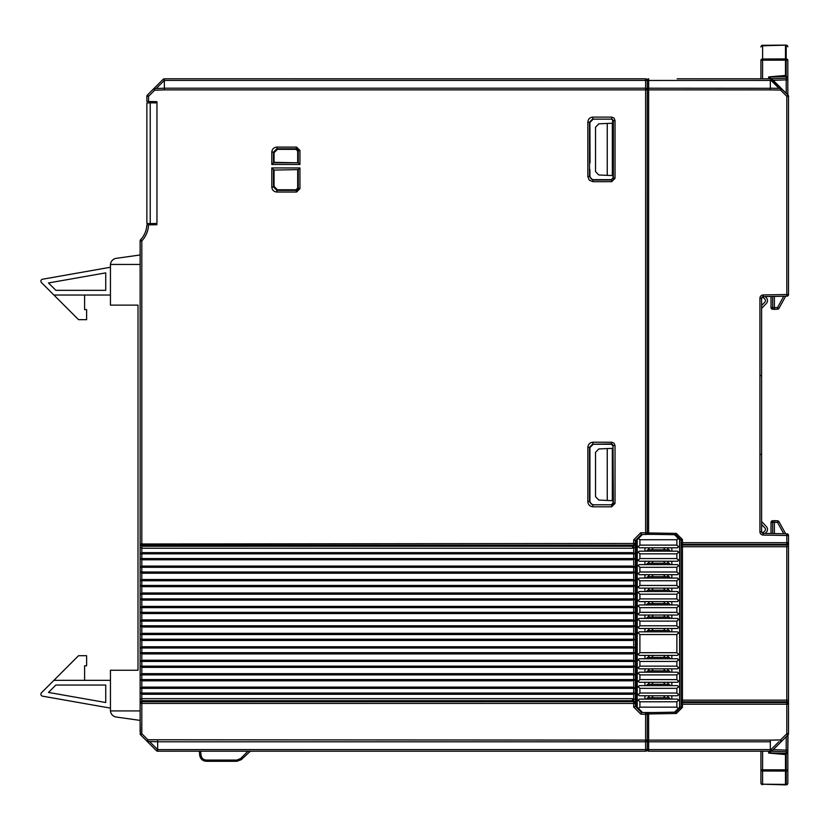 <?xml version="1.0" encoding="UTF-8"?>
<svg xmlns="http://www.w3.org/2000/svg" width="830" height="830" viewBox="0 0 830 830"><rect width="100%" height="100%" fill="white"/><g stroke="black" fill="none" stroke-linecap="round" stroke-linejoin="round"><path stroke-width="1.25" d="M681.098 540.091L682.436 539.542L682.436 544.366A1.349 1.349 180 0 1 681.098 543.028L681.098 540.091L675.745 534.738L648.583 534.271A1.349 1.349 0 0 1 647.255 532.922L647.296 89.889L164.402 89.889L164.371 88.208L645.615 88.208A1.681 1.681 0 0 1 647.296 89.889L647.296 80.469L645.615 80.417L164.371 80.427L164.371 88.208L154.556 88.551L164.371 88.208M681.098 543.028L681.098 706.838L682.436 707.399L676.346 713.489L675.776 712.15L681.098 706.838M788.002 734.892L772.18 750.714A1.681 1.681 0 0 1 770.997 751.202L648.635 751.202L760.934 751.202L760.934 783.012A1.681 1.193 -0 0 0 762.594 784.205L785.471 784.889L786.238 784.36L786.207 751.804A1.681 1.681 177.6 0 1 787.826 753.484L787.826 750.133L787.826 753.484A1.681 1.681 -2.4 0 0 787.826 753.412L787.826 753.422A1.681 1.681 0 0 0 786.207 751.804L770.323 751.202L770.323 749.583L771.049 749.583L772.18 750.714A1.681 1.681 0 0 1 770.997 751.202L771.049 749.583L778.997 741.636M760.934 59.988L760.934 78.798L722.639 78.798M677.176 78.798L770.997 78.798L788.012 95.108A1.681 1.681 0 0 1 788.5 96.301L788.5 294.526A1.681 1.681 0 0 1 786.85 296.206L786.819 294.526L763.227 294.93A3.362 3.362 0 0 0 759.927 298.292L759.927 531.708A3.362 3.362 0 0 0 763.227 535.07L786.819 535.475L786.85 533.794A1.681 1.681 0 0 1 788.5 535.475L788.5 542.685A1.681 1.681 180 0 1 786.819 544.366L786.819 535.475L788.5 535.475A1.681 1.681 0 0 0 786.85 533.794L763.258 533.389L761.608 531.708L761.608 453.543A1.681 1.1 180 0 1 759.948 454.643M770.323 89.204L770.323 80.417L770.997 78.798L772.17 79.275L770.997 80.074M647.265 533.088A1.681 1.681 0 0 1 645.615 534.479L641.424 534.479L640.729 532.798L645.615 532.798L645.615 78.798L164.371 78.798L645.615 78.798A1.681 1.681 0 0 1 647.296 80.479L647.296 80.136A1.349 1.349 100.3 0 1 648.635 78.798L648.635 89.889L647.296 89.557A1.349 1.349 -72.6 0 1 648.635 88.208L770.323 88.291M647.296 89.557A1.349 1.349 -72.6 0 1 648.635 88.208L648.635 89.889L770.302 89.889L770.323 88.208L770.323 89.796M648.635 89.889L648.583 534.271M770.302 89.889L780.584 90.065L786.819 96.301L786.819 294.526L788.5 294.526A1.681 1.681 0 0 1 786.85 296.206L763.258 296.611L761.608 298.292L761.608 305.533L761.608 298.292L763.258 296.611A1.681 1.681 0 0 0 761.608 298.292L761.608 531.708A1.681 1.681 0 0 0 763.258 533.389L763.227 535.07M788.5 96.301L788.5 97.867L788.5 96.301L786.819 96.301L788.012 95.108A1.681 1.681 0 0 1 788.5 96.301A1.681 1.681 0 0 0 788.012 95.108A1.681 1.681 0 0 1 788.5 96.301M788.5 117.694L788.5 97.867M786.332 93.427L781.777 88.883L780.584 90.065L780.615 88.385A1.681 1.681 0 0 1 781.777 88.883A1.681 1.681 0 0 0 780.615 88.385L770.323 88.208L780.615 88.385M770.811 80.178L778.997 88.364M771.703 78.954A1.681 1.681 0 0 0 770.997 78.798A1.681 1.681 0 0 1 772.149 79.255A1.681 1.681 0 0 0 771.859 79.026A1.681 1.681 0 0 1 772.18 79.286L787.992 95.097M761.608 405.922L761.608 298.292L759.927 298.292M761.608 499.37L761.608 492.014L761.608 499.37M761.608 467.913L761.608 424.078M759.948 375.357A1.681 1.1 0 0 1 761.608 376.457L761.608 371.456M761.608 453.128L761.608 353.922M761.608 337.986L761.608 330.631L761.608 337.986M788.5 732.143L788.5 733.699A1.681 1.681 0 0 1 788.012 734.892A1.681 1.681 0 0 0 788.5 733.699L788.5 542.685L681.098 542.685M788.5 650.253L788.5 708.945L788.5 650.253M788.5 552.936L788.5 593.284L788.5 552.936M785.989 751.793L786.207 750.123L787.826 750.123L788.012 734.892L786.819 733.699L788.5 733.699M781.777 741.117A1.681 1.681 0 0 1 780.615 741.615L780.584 739.935L781.777 741.117L772.18 750.714M788.5 712.306L788.5 708.945M770.323 740.204L770.323 741.792L770.323 740.111L648.635 740.111L648.635 741.792A1.349 1.349 -106.8 0 1 647.296 740.443L647.296 749.864A1.349 1.349 74.1 0 0 648.635 751.202L648.635 749.583L770.323 749.583L770.323 740.775M770.323 741.792L648.635 741.792L648.635 749.583L647.296 749.542A1.681 1.681 0 0 1 645.615 751.202L157.648 751.202L250.37 751.202L241.157 759.772M647.296 740.443L647.296 740.111A1.681 1.681 0 0 1 645.615 741.792L645.615 740.111L647.296 740.111L647.296 713.976A1.349 1.349 0 0 1 648.614 712.628L675.776 712.15M759.927 531.708L761.608 531.708L763.258 533.389M682.436 539.542L676.305 533.41L675.745 534.738M607.249 448.553L598.762 448.957L595.515 452.371L595.515 496.651L598.762 500.054L607.249 500.469L607.249 448.553L612.333 448.376L612.333 500.646L607.249 500.469M613.007 500.438L612.333 500.407M612.333 448.605L613.007 448.584M607.249 123.431L598.762 123.836L595.515 127.249L595.515 171.551L598.762 174.954L607.249 175.369L607.249 123.431L612.333 123.255L612.333 175.545L607.249 175.369M613.007 175.327L612.333 175.306M612.333 123.483L613.007 123.463M788.012 734.892L786.902 734.602M761.608 430.251L761.608 392.279M787.826 745.994L787.826 770.012M787.826 768.092L787.826 747.913M785.668 533.773L778.986 521.676L777.544 522.485L777.606 520.804L774.38 520.638L774.38 522.319L777.544 522.485L783.769 533.742M774.38 533.576L774.38 522.319L772.668 522.402L772.668 533.555M771.018 533.524L771.018 522.402A1.681 1.681 177.6 0 1 772.606 520.732L772.668 522.402L771.018 522.402A1.681 1.681 0 0 1 772.606 520.732L777.606 520.804A1.681 1.681 177.6 0 1 778.986 521.676A1.681 1.681 0 0 0 777.606 520.804M787.826 735.069L787.826 783.178L787.826 753.484L769.348 752.893L771.018 751.275M762.594 770.987A1.681 1.193 180 0 1 760.934 769.804L787.826 769.835A1.681 1.193 180 0 1 786.238 771.029L785.471 771.08L785.471 754.543L768.663 753.069L785.471 754.543M785.471 771.08L785.471 784.402L762.594 784.205L762.594 770.997L785.471 771.08M786.238 784.858A1.681 1.681 0 0 0 787.826 783.178L787.826 783.178A1.681 1.681 -2.4 0 1 786.238 784.858L786.238 784.36A1.681 1.193 -0 0 0 787.826 783.178A1.681 1.681 177.6 0 1 786.238 784.858L786.072 784.858M768.663 751.202L768.663 753.069M762.594 533.244A4.036 4.036 177.6 0 1 762.697 533.13L764.928 530.764A2.013 2.013 -2.4 0 0 764.928 527.994L761.608 524.467M761.608 521.52L766.401 526.614A4.036 4.036 177.6 0 1 766.401 532.144L765.198 533.42M785.471 45.111L785.471 58.92L786.238 58.972A1.681 1.193 -0 0 1 787.826 60.154L787.826 79.867L786.207 79.867L786.207 78.196A1.681 1.681 2.4 0 0 787.826 76.599M787.826 82.087L787.826 61.908M769.348 78.798L769.348 77.097L786.166 76.516L786.166 60.154L787.826 60.154L787.826 76.588A1.681 1.681 -177.6 0 1 786.207 78.186L786.166 76.516L787.826 76.516A1.681 1.681 -177.6 0 1 787.826 76.578A1.681 1.681 2.4 0 0 787.826 76.516L787.826 60.144M787.826 76.578A1.681 1.681 0 0 0 787.826 76.516L787.826 94.931M768.663 76.92L768.663 78.798L768.663 76.92L785.471 75.447L785.471 58.92L762.594 59.003L762.594 45.795L786.238 45.142A1.681 1.681 -177.6 0 1 787.826 46.822L787.826 46.822A1.681 1.193 180 0 0 786.238 45.629L786.238 45.142A1.681 1.681 0 0 1 787.826 46.822M785.471 45.598L786.238 45.629L786.166 60.154L760.934 60.185A1.681 1.193 0 0 0 760.934 60.196L760.934 60.185A1.681 1.193 -0 0 1 762.594 59.003L762.594 78.798M769.348 77.097L771.018 78.725L786.207 78.186L771.018 78.725M760.934 78.113L760.934 61.908M774.38 296.424L774.38 309.362L774.38 307.681L772.668 307.588L772.606 309.268A1.681 1.681 -177.6 0 1 771.018 307.588L771.018 307.598A1.681 1.681 2.4 0 0 772.606 309.268L777.606 309.196L777.544 307.515L774.38 307.681M777.606 309.196L774.38 309.362L777.606 309.196A1.681 1.681 2.4 0 0 778.986 308.324A1.681 1.681 -177.6 0 1 777.606 309.196A1.681 1.681 0 0 0 778.986 308.324L785.668 296.227M761.608 305.533L764.928 302.006A2.013 2.013 2.4 0 0 764.928 299.236L762.697 296.87A4.036 4.036 -177.6 0 1 762.604 296.756M765.198 296.58L766.401 297.856A4.036 4.036 -177.6 0 1 766.401 303.386L761.608 308.48M679.573 538.566L679.573 708.364M679.573 653.366L678.556 654.382L676.875 652.702L676.875 634.545L678.556 632.865L679.573 633.871M676.875 634.545L639.899 634.545L639.899 652.702L676.875 652.702M639.899 652.702L638.218 654.382L639.225 655.389L677.55 655.389L678.556 654.382M671.833 658.75L671.833 655.389M678.556 659.757L677.55 658.75L639.225 658.75L638.218 659.757L639.899 661.437L639.899 666.148L676.875 666.148L676.875 661.437L678.556 659.757L679.573 660.763M679.573 666.822L678.556 667.828L676.875 666.148M676.875 661.437L639.899 661.437M639.899 666.148L638.218 667.828L639.225 668.835L677.55 668.835L678.556 667.828M671.833 672.196L671.833 668.835M678.556 673.203L677.55 672.196L639.225 672.196L638.218 673.203L639.899 674.883L639.899 679.594L676.875 679.594L676.875 674.883L678.556 673.203L679.573 674.219M679.573 680.268L678.556 681.274L676.875 679.594M676.875 674.883L639.899 674.883M639.899 679.594L638.218 681.274L639.225 682.281L677.55 682.281L678.556 681.274M671.833 685.642L671.833 682.281M678.556 686.659L677.55 685.642L639.225 685.642L638.218 686.659L639.899 688.34L639.899 693.04L676.875 693.04L676.875 688.34L678.556 686.659L679.573 687.665M679.573 693.714L678.556 694.72L676.875 693.04M676.875 688.34L639.899 688.34M639.899 693.04L638.218 694.72L639.225 695.737L677.55 695.737L678.556 694.72M671.833 699.099L671.833 695.737M678.556 700.105L677.55 699.099L639.225 699.099L638.218 700.105L639.899 701.786L639.899 707.16L676.875 707.16L676.875 701.786L678.556 700.105L679.573 701.111M679.573 707.16L678.224 708.509L676.875 707.16M676.875 701.786L639.899 701.786M678.224 708.509L674.551 712.171M643.219 712.545L653.563 712.545M642.534 712.493L637.212 707.16L637.212 701.111L638.218 700.105M639.899 707.16L638.55 708.509M637.212 701.111L637.212 539.728L638.55 538.39L639.899 539.728L639.899 545.113L676.875 545.113L676.875 539.728L678.224 538.39L679.573 539.728M637.212 633.871L638.218 632.865L639.899 634.545M638.218 654.382L637.212 653.366M678.556 632.865L677.55 631.848L639.225 631.848L638.218 632.865M644.941 631.848L644.941 628.486M671.833 631.848L671.833 628.486M676.875 621.099L639.899 621.099L639.899 625.799L638.218 627.48L639.225 628.486L677.55 628.486L678.556 627.48L676.875 625.799L676.875 621.099L678.556 619.408L679.573 620.425M679.573 626.474L678.556 627.48M678.556 619.408L677.55 618.402L639.225 618.402L638.218 619.408L639.899 621.099M639.899 625.799L676.875 625.799M638.218 627.48L637.212 626.474M637.212 620.425L638.218 619.408M644.941 618.402L644.941 615.04M671.833 618.402L671.833 615.04M678.556 605.962L677.55 604.956L639.225 604.956L638.218 605.962L639.899 607.643L639.899 612.353L638.218 614.034L639.225 615.04L677.55 615.04L678.556 614.034L676.875 612.353L676.875 607.643L678.556 605.962L679.573 606.969M679.573 613.028L678.556 614.034M676.875 607.643L639.899 607.643M638.218 614.034L637.212 613.028M637.212 606.969L638.218 605.962M639.899 612.353L676.875 612.353M644.941 604.956L644.941 601.594M671.833 604.956L671.833 601.594M676.875 594.197L639.899 594.197L639.899 598.907L638.218 600.588L639.225 601.594L677.55 601.594L678.556 600.588L676.875 598.907L676.875 594.197L678.556 592.516L679.573 593.523M679.573 599.582L678.556 600.588M678.556 592.516L677.55 591.51L639.225 591.51L638.218 592.516L639.899 594.197M639.899 598.907L676.875 598.907M638.218 600.588L637.212 599.582M637.212 593.523L638.218 592.516M644.941 591.51L644.941 588.148M671.833 591.51L671.833 588.148M676.875 580.751L639.899 580.751L639.899 585.461L638.218 587.142L639.225 588.148L677.55 588.148L678.556 587.142L676.875 585.461L676.875 580.751L678.556 579.07L679.573 580.077M679.573 586.125L678.556 587.142M678.556 579.07L677.55 578.064L639.225 578.064L638.218 579.07L639.899 580.751M639.899 585.461L676.875 585.461M638.218 587.142L637.212 586.125M637.212 580.077L638.218 579.07M644.941 578.064L644.941 574.702M671.833 578.064L671.833 574.702M676.875 567.305L639.899 567.305L639.899 572.005L638.218 573.686L639.225 574.702L677.55 574.702L678.556 573.686L676.875 572.005L676.875 567.305L678.556 565.624L679.573 566.631M679.573 572.679L678.556 573.686M678.556 565.624L677.55 564.608L639.225 564.608L638.218 565.624L639.899 567.305M639.899 572.005L676.875 572.005M638.218 573.686L637.212 572.679M637.212 566.631L638.218 565.624M644.941 564.608L644.941 561.246M671.833 564.608L671.833 561.246M676.875 553.849L639.899 553.849L639.899 558.559L638.218 560.24L639.225 561.246L677.55 561.246L678.556 560.24L676.875 558.559L676.875 553.849L678.556 552.168L679.573 553.185M679.573 559.233L678.556 560.24M678.556 552.168L677.55 551.162L639.225 551.162L638.218 552.168L639.899 553.849M639.899 558.559L676.875 558.559M638.218 560.24L637.212 559.233M637.212 553.185L638.218 552.168M644.941 551.162L644.941 547.8M671.833 551.162L671.833 547.8M639.899 545.113L638.218 546.794L639.225 547.8L677.55 547.8L678.556 546.794L676.875 545.113M679.573 545.787L678.556 546.794M676.875 539.728L639.899 539.728M638.55 538.39L642.462 534.479M653.532 534.354L646.248 534.354M674.562 534.717L678.224 538.39M638.218 546.794L637.212 545.787M670.495 551.162L669.146 549.823L647.628 549.823L647.628 551.162M669.146 551.162L669.146 549.823M646.29 551.162L647.628 549.823M670.495 564.608L669.146 563.269L647.628 563.269L647.628 564.608M669.146 564.608L669.146 563.269M646.29 564.608L647.628 563.269M670.495 578.064L669.146 576.715L647.628 576.715L647.628 578.064M669.146 578.064L669.146 576.715M646.29 578.064L647.628 576.715M670.495 591.51L669.146 590.161L647.628 590.161L647.628 591.51M669.146 591.51L669.146 590.161M646.29 591.51L647.628 590.161M670.495 604.956L669.146 603.607L647.628 603.607L647.628 604.956M669.146 604.956L669.146 603.607M646.29 604.956L647.628 603.607M670.495 618.402L669.146 617.064L647.628 617.064L647.628 618.402M669.146 618.402L669.146 617.064M646.29 618.402L647.628 617.064M670.495 631.848L669.146 630.51L647.628 630.51L647.628 631.848M669.146 631.848L669.146 630.51M646.29 631.848L647.628 630.51M644.941 658.75L644.941 655.389M637.212 660.763L638.218 659.757M638.218 667.828L637.212 666.822M644.941 672.196L644.941 668.835M637.212 674.219L638.218 673.203M638.218 681.274L637.212 680.268M644.941 685.642L644.941 682.281M637.212 687.665L638.218 686.659M638.218 694.72L637.212 693.714M644.941 699.099L644.941 695.737M670.495 699.099L669.146 697.75L647.628 697.75L647.628 699.099M669.146 699.099L669.146 697.75M646.29 699.099L647.628 697.75M670.495 685.642L669.146 684.304L647.628 684.304L647.628 685.642M669.146 685.642L669.146 684.304M646.29 685.642L647.628 684.304M670.495 672.196L669.146 670.858L647.628 670.858L647.628 672.196M669.146 672.196L669.146 670.858M646.29 672.196L647.628 670.858M670.495 658.75L669.146 657.402L647.628 657.402L647.628 658.75M669.146 658.75L669.146 657.402M646.29 658.75L647.628 657.402M648.635 697.75L648.635 695.737M648.977 697.75L648.977 695.737M652.339 695.737L652.339 697.75M652.671 695.737L652.671 697.75M664.104 697.75L664.104 695.737M664.436 697.75L664.436 695.737M667.797 695.737L667.797 697.75M668.14 695.737L668.14 697.75M648.635 630.51L648.635 628.486M648.977 630.51L648.977 628.486M652.339 628.486L652.339 630.51M652.671 628.486L652.671 630.51M664.104 630.51L664.104 628.486M664.436 630.51L664.436 628.486M667.797 628.486L667.797 630.51M668.14 628.486L668.14 630.51M637.212 708.198L637.212 707.16M637.212 539.728L637.212 538.691M668.14 561.246L668.14 563.269M664.104 563.269L664.104 561.246M668.14 574.702L668.14 576.715M664.104 576.715L664.104 574.702M668.14 588.148L668.14 590.161M664.104 590.161L664.104 588.148M668.14 601.594L668.14 603.607M664.104 603.607L664.104 601.594M668.14 615.04L668.14 617.064M664.104 617.064L664.104 615.04M668.14 655.389L668.14 657.402M664.104 657.402L664.104 655.389M668.14 668.835L668.14 670.858M664.104 670.858L664.104 668.835M668.14 682.281L668.14 684.304M664.104 684.304L664.104 682.281M668.14 547.8L668.14 549.823M664.104 549.823L664.104 547.8M652.671 682.281L652.671 684.304M648.635 684.304L648.635 682.281M652.671 668.835L652.671 670.858M648.635 670.858L648.635 668.835M652.671 655.389L652.671 657.402M648.635 657.402L648.635 655.389M652.671 615.04L652.671 617.064M648.635 617.064L648.635 615.04M652.671 601.594L652.671 603.607M648.635 603.607L648.635 601.594M652.671 588.148L652.671 590.161M648.635 590.161L648.635 588.148M652.671 574.702L652.671 576.715M648.635 576.715L648.635 574.702M652.671 561.246L652.671 563.269M648.635 563.269L648.635 561.246M652.671 547.8L652.671 549.823M648.635 549.823L648.635 547.8M641.58 711.538L641.58 712.431M641.58 534.479L641.58 535.36M648.977 563.269L648.977 561.246M652.339 561.246L652.339 563.269M664.436 563.269L664.436 561.246M667.797 561.246L667.797 563.269M648.977 576.715L648.977 574.702M652.339 574.702L652.339 576.715M664.436 576.715L664.436 574.702M667.797 574.702L667.797 576.715M648.977 590.161L648.977 588.148M652.339 588.148L652.339 590.161M664.436 590.161L664.436 588.148M667.797 588.148L667.797 590.161M648.977 603.607L648.977 601.594M652.339 601.594L652.339 603.607M664.436 603.607L664.436 601.594M667.797 601.594L667.797 603.607M648.977 617.064L648.977 615.04M652.339 615.04L652.339 617.064M664.436 617.064L664.436 615.04M667.797 615.04L667.797 617.064M648.977 657.402L648.977 655.389M652.339 655.389L652.339 657.402M664.436 657.402L664.436 655.389M667.797 655.389L667.797 657.402M648.977 670.858L648.977 668.835M652.339 668.835L652.339 670.858M664.436 670.858L664.436 668.835M667.797 668.835L667.797 670.858M648.977 684.304L648.977 682.281M652.339 682.281L652.339 684.304M664.436 684.304L664.436 682.281M667.797 682.281L667.797 684.304M648.977 549.823L648.977 547.8M652.339 547.8L652.339 549.823M664.436 549.823L664.436 547.8M667.797 547.8L667.797 549.823M116.231 717.037L140.135 720.399L116.231 717.037A6.723 6.723 0 0 1 110.442 710.387L110.442 670.246L110.442 680.33L53.919 680.33L78.539 655.7L86.611 655.7L86.611 665.795L84.598 665.795L84.598 680.33M84.598 295.044L84.598 309.58L86.611 309.58L86.611 319.675L78.539 319.675L41.5 282.625A2.013 2.013 0 0 1 42.579 279.212L110.442 267.25L110.442 264.988L110.442 305.129L138.008 305.129L138.008 670.246L110.442 670.246M110.442 264.988A6.723 6.723 0 0 1 116.231 258.338L140.135 254.976L116.231 258.338M110.463 710.926L140.135 710.926M53.919 680.33L41.5 692.749A2.013 2.013 0 0 0 42.579 696.163L110.442 708.125L110.442 710.387M138.008 502.14L138.008 512.504M138.008 514.112L138.008 529.582M138.008 531.19L138.008 546.659M138.008 548.277L138.008 563.736M138.008 565.355L138.008 580.813M138.008 582.432L138.008 597.901M138.008 599.509L138.008 614.978M138.008 616.586L138.008 632.055M138.008 633.663L138.008 649.133M138.008 650.751L138.008 670.246M138.008 305.129L138.008 324.623M138.008 326.242L138.008 341.711M138.008 343.319L138.008 358.788M138.008 360.396L138.008 375.865M138.008 377.484L138.008 392.943M138.008 394.561L138.008 410.02M138.008 411.639L138.008 427.108M138.008 428.716L138.008 444.185M138.008 445.793L138.008 461.262M138.008 462.881L138.008 473.235M140.135 264.448L110.463 264.448M110.442 305.129L110.442 295.044L53.919 295.044M55.859 685.041L105.732 685.041L105.732 702.522L48.482 692.428L55.859 685.041M105.732 272.863L48.482 282.957L55.859 290.334L105.732 290.334L105.732 272.863M149.12 93.344L163.178 79.286L164.371 80.427L164.371 78.798A1.681 1.681 0 0 0 163.676 78.943A1.681 1.681 65.5 0 1 164.371 78.798M556.193 78.798L532.424 78.798M531.376 78.798L521.78 78.798M471.845 78.798L433.177 78.798M422.221 78.798L432.129 78.798M357.699 78.798L333.93 78.798M382.506 78.798L372.597 78.798M322.974 78.798L332.882 78.798M283.258 78.798L237.193 78.798M212.667 78.798L620.716 78.798M619.118 78.798L622.127 78.798M200.829 78.798L197.81 78.798L200.829 78.798M233.635 78.798L224.038 78.798M308.075 78.798L284.296 78.798M407.323 78.798L383.553 78.798M506.57 78.798L482.801 78.798M481.753 78.798L472.156 78.798M605.817 78.798L582.048 78.798M571.403 78.798L581 78.798M647.296 84.857L647.296 86.185M146.869 96.301A1.681 1.681 0 0 1 147.356 95.108A1.681 1.681 0 0 0 146.869 96.301A1.681 1.681 0 0 1 147.356 95.108L148.549 96.301L146.869 96.301L146.869 97.836L146.869 96.301A1.681 1.681 0 0 1 147.356 95.108A1.681 1.681 0 0 0 146.869 96.301L146.869 101.478L156.953 101.654L156.953 216.371M150.22 102.847L156.953 102.879L156.953 223.478L150.23 223.602L146.869 223.488L146.869 102.962L150.22 102.847L150.23 223.602L154.93 223.768L154.93 224.743L153.591 224.764M636.164 620.923L635.375 620.923L635.375 706.361L641.424 712.42L645.73 712.721A1.681 1.681 0 0 1 647.296 714.391L645.615 714.391L645.73 712.721A1.681 1.681 0 0 1 647.296 714.391M635.375 706.361L633.695 707.067L633.695 701.744A1.681 1.681 0 0 1 635.375 703.425L635.375 693.091L633.695 693.04L633.695 688.34L635.375 688.288L635.375 687.697L632.885 687.738M633.695 687.738L633.695 680.195L635.375 680.237L635.375 687.697M635.375 680.237L635.375 679.635L633.695 679.594L633.695 674.883L635.375 674.842L635.375 674.24L632.885 674.292M633.695 674.292L633.695 666.749L635.375 666.791L635.375 674.24M635.375 666.791L635.375 666.189L633.695 666.148L633.695 661.437L635.375 661.396L635.375 660.794L632.885 660.836M633.695 660.836L633.695 653.293L635.375 653.345L635.375 660.794M635.375 653.345L635.375 652.743L633.695 652.702L633.695 647.991L635.375 647.95L635.375 647.348L633.695 647.39L633.695 639.847L635.375 639.889L635.375 647.348M635.375 639.889L635.375 639.297L633.695 639.245L633.695 634.545L635.375 634.494L635.375 633.902L633.695 633.944L633.695 626.401L635.375 626.442L635.375 633.902M635.375 626.442L635.375 625.841L633.695 625.799L633.695 621.099L635.375 621.048L635.375 620.446L633.695 620.498L633.695 612.955L635.375 612.997L635.375 620.446M635.375 612.997L635.375 612.395L633.695 612.353L633.695 607.643L635.375 607.601L635.375 612.395M635.375 607.601L635.375 607L633.695 607.052L633.695 599.509L635.375 599.551L635.375 607M635.375 599.551L635.375 598.949L633.695 598.907L633.695 594.197L635.375 594.155L635.375 598.949M635.375 594.155L635.375 593.554L633.695 593.595L633.695 586.053L635.375 586.105L635.375 593.554M635.375 586.105L635.375 585.503L633.695 585.461L633.695 580.751L635.375 580.71L635.375 585.503M635.375 580.71L635.375 580.108L633.695 580.149L633.695 572.607L635.375 572.648L635.375 580.108M635.375 572.648L635.375 572.057L633.695 572.005L633.695 567.305L635.375 567.253L635.375 572.057M635.375 567.253L635.375 566.662L633.695 566.703L633.695 559.161L635.375 559.202L635.375 566.662M635.375 559.202L635.375 558.6L633.695 558.559L633.695 553.849L635.375 553.807L635.375 558.6M635.375 553.807L635.375 553.205L633.695 553.257L633.695 547.676L632.387 547.676M632.927 545.663L633.695 545.663A1.681 1.681 0 0 0 635.375 543.982L635.375 553.205M635.375 543.982L635.375 543.474A1.681 1.681 180 0 1 633.695 545.154L141.816 545.154L141.816 553.724L633.29 553.724L632.346 552.624L141.816 552.624M635.375 540.527L635.375 543.474L633.695 543.474L633.695 539.832L635.375 540.527L641.424 534.479M611.326 444.247L593.232 444.247L589.881 447.609L587.837 447.246C588.242 444.237 589.923 442.556 592.879 442.214L592.879 443.894L589.518 447.246L589.518 501.766L592.879 505.128L592.879 506.808L611.679 506.798L615.03 503.437L613.007 503.094L613.007 445.928L611.326 444.247L611.679 442.224L592.879 442.214M592.879 506.808C589.86 506.393 588.179 504.713 587.837 501.766L589.881 501.403L591.085 503.986L593.232 504.764L611.326 504.764L613.007 503.094M611.679 442.224L614.055 443.199L615.03 445.575L613.349 445.575L611.679 443.894L593.232 444.247M611.679 506.798L611.679 505.117L613.349 503.437L613.007 445.928M140.135 254.976L140.135 240.887L141.816 240.887L141.816 545.154A1.681 1.681 180 0 1 140.135 543.474L140.135 240.887A1.681 1.681 0 0 1 140.602 239.725L141.816 240.887A24.475 24.475 0 0 0 148.529 224.857L156.953 224.712M297.68 162.4L297.68 151.029L299.941 150.458L296.58 147.097L295.999 149.359L277.417 149.359L274.066 152.71L274.066 162.358M297.68 188.109L295.999 189.78L296.58 192.041L299.941 188.68L297.68 188.109L297.68 170.015M611.679 181.687L611.679 180.006L592.879 180.017L591.085 178.875L589.881 176.292L587.837 176.655L589.31 180.224L592.879 181.697L611.679 181.687L615.03 178.326L613.007 177.973L612.602 119.728L611.326 119.136L593.232 119.136L589.881 122.498L587.837 122.135C588.138 119.074 589.819 117.393 592.879 117.103L592.879 118.783L589.518 122.135L589.518 176.655L592.879 180.017L592.879 181.697M613.007 120.817L615.03 120.464L614.055 118.088L611.679 117.113L592.879 117.103M146.848 224.889C146.557 230.584 144.482 235.533 140.602 239.725A22.794 22.794 0 0 0 146.848 224.889L148.529 224.857M140.135 732.164L140.135 703.425A1.681 1.681 0 0 1 141.816 701.744L141.816 733.699L140.633 734.892L140.135 733.699L141.816 733.699L147.896 739.769L147.833 741.449A1.681 1.681 -45 0 1 146.703 740.962L140.415 734.612L140.135 720.399M140.135 693.091L140.135 688.288L141.816 688.34L141.816 693.04L140.135 693.091L140.135 703.425L635.375 703.425M141.816 687.738L140.135 687.697L140.135 688.288M140.135 687.697L140.135 680.237L141.816 680.195M140.135 679.635L140.135 674.842L141.816 674.883L141.816 679.594L140.135 679.635L140.135 680.237M141.816 674.292L140.135 674.24L140.135 674.842M140.135 674.24L140.135 666.791L141.816 666.749M140.135 666.189L140.135 661.396L141.816 661.437L141.816 666.148L140.135 666.189L140.135 666.791M141.816 660.836L140.135 660.794L140.135 661.396M140.135 660.794L140.135 653.345L141.816 653.293M140.135 652.743L140.135 647.95L141.816 647.991L141.816 652.702L140.135 652.743L140.135 653.345M141.816 647.39L140.135 647.348L140.135 647.95M140.135 647.348L140.135 639.889L141.816 639.847M140.135 639.297L140.135 634.494L141.816 634.545L141.816 639.245L140.135 639.297L140.135 639.889M141.816 633.944L140.135 633.902L140.135 634.494M140.135 633.902L140.135 626.442L141.816 626.401M140.135 625.841L140.135 621.048L141.816 621.099L141.816 625.799L140.135 625.841L140.135 626.442M141.816 620.498L140.135 620.446L140.135 621.048M140.135 620.446L140.135 612.997L141.816 612.955M140.135 612.395L140.135 607.601L141.816 607.643L141.816 612.353L140.135 612.395L140.135 612.997M141.816 607.052L140.135 607L140.135 607.601M140.135 607L140.135 599.551L141.816 599.509M140.135 598.949L140.135 594.155L141.816 594.197L141.816 598.907L140.135 598.949L140.135 599.551M141.816 593.595L140.135 593.554L140.135 594.155M140.135 593.554L140.135 586.105L141.816 586.053M140.135 585.503L140.135 580.71L141.816 580.751L141.816 585.461L140.135 585.503L140.135 586.105M141.816 580.149L140.135 580.108L140.135 580.71M140.135 580.108L140.135 572.648L141.816 572.607M140.135 572.057L140.135 567.253L141.816 567.305L141.816 572.005L140.135 572.057L140.135 572.648M141.816 566.703L140.135 566.662L140.135 567.253M140.135 566.662L140.135 559.202L141.816 559.161M140.135 558.6L140.135 553.807L141.816 553.849L141.816 558.559L140.135 558.6L140.135 559.202M141.816 553.257L140.135 553.205L140.135 553.807M140.135 553.205L140.135 543.982A1.681 1.681 0 0 0 141.816 545.663M635.375 547.676L633.695 547.676L633.695 543.474L140.135 543.982M157.171 751.14A1.681 1.681 0 0 1 156.548 750.797A1.681 1.681 0 0 0 157.648 751.202A1.681 1.681 0 0 1 156.455 750.714L157.648 749.604L645.615 749.583L645.615 741.792L157.648 741.792L157.648 751.202A1.681 1.681 0 0 1 156.455 750.714L146.703 740.962L147.896 739.769L645.615 740.111L645.615 714.391L640.677 714.049L641.424 712.42M150.126 744.386L140.633 734.892A1.681 1.681 0 0 1 140.135 733.699M647.296 743.815L647.296 745.143M635.375 702.917A1.681 1.681 180 0 0 633.695 701.236L633.695 699.223L632.356 699.192L633.29 701.651L141.816 701.744L632.927 701.236M632.885 693.641L635.375 693.683M141.816 694.264L141.816 693.175L633.29 693.175L632.346 694.264L141.816 694.264L141.816 701.651M140.135 693.683L141.816 693.641M141.816 693.04L633.695 693.04M157.648 741.792L147.833 741.449L157.648 741.792L157.679 740.111M622.127 751.202L645.615 751.202A1.681 1.681 0 0 0 647.296 749.521L645.615 749.583L645.615 751.202A1.681 1.681 0 0 0 647.296 749.521M619.968 751.202L620.622 751.202M556.193 751.202L571.092 751.202M546.597 751.202L534.935 751.202M482.801 751.202L496.973 751.202M437.348 751.202L435.688 751.202M397.726 751.202L407.323 751.202M372.597 751.202L386.064 751.202M322.974 751.202L357.699 751.202M338.101 751.202L336.44 751.202M273.35 751.202L284.296 751.202M286.817 751.202L288.477 751.202L286.817 751.202M581.726 751.202L611.005 751.202L581.726 751.202M611.949 751.202L612.685 751.202L611.949 751.202M589.31 751.202L611.005 751.202M612.685 751.202L612.042 751.202M591.572 751.202L590.358 751.202M252.787 751.202L258.441 751.202M288.477 751.202L308.075 751.202M422.532 751.202L432.129 751.202M521.427 751.212L531.376 751.202M635.375 625.965L636.195 625.965L636.195 707.191M636.195 539.708L636.195 625.965M589.85 169.507L589.923 176.821M590.037 162.908L589.912 122M593.232 179.654L611.326 179.654L613.007 177.973M611.326 179.654L613.349 178.326L613.349 120.464L611.679 118.783L611.679 117.113M295.999 189.78L277.417 189.78L274.066 186.428L274.066 170.057M297.68 151.029L295.999 149.359M273.921 170.057L298.261 169.621L273.921 170.057M296.58 192.041L276.836 192.041L276.836 190.361L273.485 187.009L271.804 187.009L271.804 167.94L273.485 169.621L273.485 187.009L274.066 186.428M277.417 189.78L276.836 190.361L296.58 190.361L298.261 188.68L298.261 169.621L299.941 167.94L299.941 188.68M299.941 150.458L299.941 164.475L271.804 164.475L273.921 162.358L298.261 162.794L298.261 150.458L296.58 148.778L276.836 148.778L273.485 152.129L271.804 152.129C272.105 149.068 273.786 147.398 276.836 147.097L277.417 149.359M299.941 164.475L298.261 162.794L273.485 162.794L273.485 152.129L274.066 152.71M199.708 755.362L199.335 751.202L199.688 755.155L201.026 755.155C201.555 758.174 203.34 759.813 206.38 760.062L236.903 760.062L236.903 761.297L206.38 761.297C202.572 760.975 200.341 758.931 199.688 755.155L199.688 755.155C200.341 758.931 202.572 760.975 206.38 761.297L236.903 761.297L206.38 761.297C202.572 760.975 200.341 758.931 199.688 755.155L199.688 755.155C200.341 758.931 202.572 760.975 206.38 761.297L236.903 761.297L241.302 759.647M236.903 760.062L240.7 758.485L241.655 759.326M157.648 749.604L149.525 741.512M633.29 688.205L141.816 688.205L141.816 687.115L632.346 687.115L633.29 688.205M141.816 688.34L633.695 688.34M633.695 680.195L632.885 680.195M141.816 680.818L632.346 680.818L633.29 679.729L141.816 679.729L141.816 687.115M141.816 679.594L633.695 679.594M633.29 674.759L141.816 674.759L141.816 673.659L632.346 673.659L633.29 674.759M633.695 674.883L141.816 674.883M633.695 666.749L632.885 666.749M141.816 667.372L632.346 667.372L633.29 666.283L141.816 666.283L141.816 673.659M141.816 666.148L633.695 666.148M633.29 661.303L141.816 661.303L141.816 660.213L632.346 660.213L633.29 661.303M141.816 661.437L633.695 661.437M633.695 653.293L632.885 653.293M141.816 653.926L632.346 653.926L633.29 652.826L141.816 652.826L141.816 660.213M141.816 652.702L633.695 652.702M633.29 647.857L141.816 647.857L141.816 646.767L632.346 646.767L633.29 647.857M632.885 647.39L633.695 647.39M633.695 647.991L141.816 647.991M632.885 639.847L633.695 639.847M141.816 640.47L141.816 639.38L633.29 639.38L632.346 640.47L141.816 640.47L141.816 646.767M141.816 639.245L633.695 639.245M633.29 634.411L141.816 634.411L141.816 633.321L632.346 633.321L633.29 634.411M632.885 633.944L633.695 633.944M633.695 634.545L141.816 634.545M632.885 626.401L633.695 626.401M141.816 627.024L141.816 625.934L633.29 625.934L632.346 627.024L141.816 627.024L141.816 633.321M141.816 625.799L633.695 625.799M633.29 620.965L141.816 620.965L141.816 619.865L632.346 619.865L633.29 620.965M632.885 620.498L633.695 620.498M633.695 621.099L141.816 621.099M632.885 612.955L633.695 612.955M141.816 613.577L141.816 612.488L633.29 612.488L632.346 613.577L141.816 613.577L141.816 619.865M141.816 612.353L633.695 612.353M633.29 607.519L141.816 607.519L141.816 606.419L632.346 606.419L633.29 607.519M632.885 607.052L633.695 607.052M633.695 607.643L141.816 607.643M632.885 599.509L633.695 599.509M141.816 600.132L141.816 599.032L633.29 599.032L632.346 600.132L141.816 600.132L141.816 606.419M141.816 598.907L633.695 598.907M633.29 594.062L141.816 594.062L141.816 592.973L632.346 592.973L633.29 594.062M632.885 593.595L633.695 593.595M633.695 594.197L141.816 594.197M632.885 586.053L633.695 586.053M141.816 586.686L141.816 585.586L633.29 585.586L632.346 586.686L141.816 586.686L141.816 592.973M141.816 585.461L633.695 585.461M633.29 580.616L141.816 580.616L141.816 579.527L632.346 579.527L633.29 580.616M632.885 580.149L633.695 580.149M633.695 580.751L141.816 580.751M632.885 572.607L633.695 572.607M141.816 573.229L141.816 572.14L633.29 572.14L632.346 573.229L141.816 573.229L141.816 579.527M141.816 572.005L633.695 572.005M633.29 567.17L141.816 567.17L141.816 566.081L632.346 566.081L633.29 567.17M632.885 566.703L633.695 566.703M141.816 567.305L633.695 567.305M632.885 559.161L633.695 559.161M141.816 559.783L141.816 558.694L633.29 558.694L632.346 559.783L141.816 559.783L141.816 566.081M141.816 558.559L633.695 558.559M632.885 553.257L633.695 553.257M141.816 553.849L633.695 553.849M141.816 548.236L632.346 548.236L633.29 545.248L141.816 545.248M147.356 95.108L153.425 89.038A1.681 1.681 -135 0 1 154.556 88.551A1.681 1.681 0 0 0 153.425 89.038A1.681 1.681 -135 0 1 154.556 88.551L154.619 90.231L164.402 89.889M156.953 102.609L150.23 102.764M150.23 223.602L154.93 223.519M156.953 102.879L151.724 102.796M770.323 80.417L647.296 80.469A1.681 1.681 0 0 0 645.615 78.798M676.305 533.41L647.255 532.922M763.227 294.93L763.258 296.611A1.681 1.681 0 0 0 761.608 298.292M770.323 740.111L780.584 739.935L786.819 733.699L786.819 701.838L682.436 701.838L682.436 702.522L786.819 702.522A1.681 1.681 0 0 1 788.5 704.203L682.436 704.203L682.436 707.399M648.614 712.628L648.635 740.111L647.296 740.111A1.681 1.681 0 0 1 645.615 741.792M647.296 713.976L676.346 713.489M786.819 544.366L682.436 544.366L682.436 545.051L786.819 545.051L786.819 544.366M681.098 543.712A1.349 1.349 0 0 0 682.436 545.051L682.436 546.731L681.098 546.731M647.296 80.136A1.349 1.349 100.3 0 1 648.635 78.798M648.624 527.776L647.276 527.776M788.5 546.731L682.436 546.731L682.436 700.157L786.819 700.157L786.819 545.051A1.681 1.681 0 0 0 788.5 543.38M681.098 700.157L682.436 700.157L682.436 701.838A1.349 1.349 180 0 0 681.098 703.186M788.5 703.518A1.681 1.681 180 0 0 786.819 701.838L786.819 700.157L788.5 700.157M681.098 703.871A1.349 1.349 -0 0 1 682.436 702.522L682.436 704.203L681.098 704.203M773.228 749.666L786.207 750.123L786.207 736.687M762.594 784.692A1.681 1.681 177.6 0 1 760.934 783.012L760.934 751.202M762.594 751.202L762.594 770.997M787.826 769.856A1.681 1.193 180 0 0 787.826 769.846L787.826 750.123M769.348 752.893L769.348 751.202M786.207 93.313L786.207 79.867L773.218 80.323M771.018 296.476L771.018 307.588L772.668 307.588L772.668 296.445M783.759 296.258L777.544 307.515L778.986 308.324M762.594 45.795A1.681 1.193 180 0 0 760.934 46.978A1.681 1.681 -177.6 0 1 762.594 45.297L762.594 45.795M785.471 45.1L762.594 45.297M589.912 501.901L589.912 447.111M611.326 504.764L593.232 504.764M587.837 501.766L587.837 447.246M153.425 89.038A1.681 1.681 0 0 1 154.556 88.551L154.556 88.551A1.681 1.681 0 0 0 153.425 89.038L154.619 90.231L148.549 96.301L148.549 101.509M640.729 532.798L633.695 539.832M276.836 147.097L296.58 147.097M271.804 164.475L271.804 152.129M276.836 192.041C273.776 191.74 272.105 190.06 271.804 187.009M271.804 167.94L299.941 167.94M615.03 445.575L615.03 503.437M587.837 176.655L587.837 122.135M615.03 120.464L615.03 178.326M633.695 707.067L640.677 714.049M635.375 699.223L633.695 699.223L633.695 693.641M632.356 699.192L632.346 698.663L141.816 698.663M140.135 699.223L141.816 699.223M632.45 700.676L141.816 700.676M141.816 701.236A1.681 1.681 180 0 0 140.135 702.917M589.912 176.79L589.912 169.507M593.232 119.136L611.326 119.136M206.38 760.062L206.38 761.297M201.026 755.155L200.673 751.202M247.983 751.202L240.7 758.485M141.816 546.223L632.45 546.223M645.615 534.479L645.615 532.798L647.255 532.798M156.237 88.488L164.267 80.458M141.816 547.676L140.135 547.676M771.018 307.598A1.681 1.681 0 0 0 772.606 309.268M157.596 84.878L154.722 87.741M157.42 85.044L155.542 86.932M151.257 745.516L148.01 742.269M592.879 751.202L587.837 751.202M589.923 121.969L589.923 162.908M250.027 751.202L251.521 751.202M589.923 447.08L589.923 501.932"/></g></svg>
